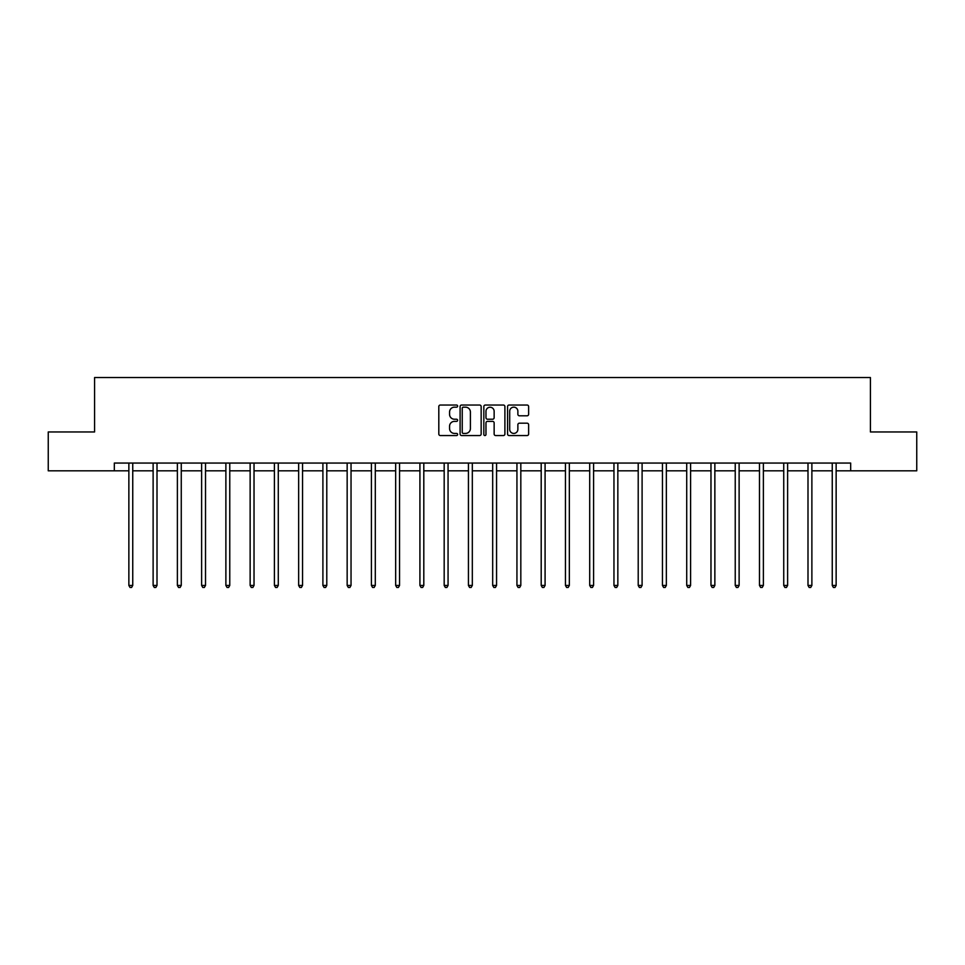 <?xml version="1.0" encoding="UTF-8"?>
<svg xmlns="http://www.w3.org/2000/svg" width="965" height="965" viewBox="0 0 965 965"><rect width="100%" height="100%" fill="white"/><g stroke="black" fill="none" stroke-linecap="round" stroke-linejoin="round"><path stroke-width="1.45" d="M457.627 406.096A1.074 1.074 0 0 0 456.554 405.035L440.342 405.035A1.532 1.532 0 0 0 438.81 406.555L438.81 434.033A1.532 1.532 0 0 0 440.342 435.553L456.554 435.553A1.074 1.074 0 0 0 457.627 434.491A1.074 1.074 0 0 0 456.554 433.418L454.455 433.418A4.885 4.885 0 0 1 449.569 428.532L449.569 426.241A4.885 4.885 0 0 1 454.455 421.367L456.554 421.367A1.074 1.074 0 0 0 457.627 420.294A1.074 1.074 0 0 0 456.554 419.22L454.455 419.22A4.885 4.885 0 0 1 449.569 414.347L449.569 412.055A4.885 4.885 0 0 1 454.455 407.17L456.554 407.17A1.074 1.074 0 0 0 457.627 406.096M527.095 415.794A1.532 1.532 0 0 0 528.627 414.262L528.627 406.555A1.532 1.532 0 0 0 527.095 405.035L509.098 405.035A1.532 1.532 0 0 0 507.566 406.555L507.566 434.033A1.532 1.532 0 0 0 509.098 435.553L527.095 435.553A1.532 1.532 0 0 0 528.627 434.033L528.627 424.721A1.532 1.532 0 0 0 527.095 423.189L519.399 423.189A1.532 1.532 0 0 0 517.867 424.721L517.867 429.341A4.077 4.077 0 0 1 513.79 433.418A4.077 4.077 0 0 1 509.701 429.341L509.701 411.247A4.077 4.077 0 0 1 513.79 407.17A4.077 4.077 0 0 1 517.867 411.247L517.867 414.262A1.532 1.532 0 0 0 519.399 415.794L527.095 415.794M114.328 470.824L48.25 470.824L48.25 431.958L94.582 431.958L94.582 377.532L870.418 377.532L870.418 431.958L916.75 431.958L916.75 470.824L850.672 470.824L850.672 463.055L114.328 463.055L114.328 470.824L128.864 470.824M481.161 406.555A1.532 1.532 0 0 0 479.641 405.035L461.632 405.035A1.532 1.532 0 0 0 460.1 406.555L460.1 434.033A1.532 1.532 0 0 0 461.632 435.553L479.641 435.553A1.532 1.532 0 0 0 481.161 434.033L481.161 406.555M485.359 405.035L503.368 405.035A1.532 1.532 0 0 1 504.9 406.555L504.9 434.033A1.532 1.532 0 0 1 503.368 435.553L495.66 435.553A1.532 1.532 0 0 1 494.14 434.033L494.14 422.887A1.532 1.532 0 0 0 492.608 421.367L487.494 421.367A1.532 1.532 0 0 0 485.974 422.887L485.974 434.491A1.074 1.074 0 0 1 484.9 435.553A1.074 1.074 0 0 1 483.839 434.491L483.839 406.555A1.532 1.532 0 0 1 485.359 405.035M132.748 470.824L153.121 470.824M157.006 470.824L177.379 470.824M181.263 470.824L201.625 470.824M205.521 470.824L225.882 470.824M229.767 470.824L250.14 470.824M254.024 470.824L274.398 470.824M278.282 470.824L298.643 470.824M302.54 470.824L322.901 470.824M326.785 470.824L347.159 470.824M351.043 470.824L371.416 470.824M375.301 470.824L395.662 470.824M399.558 470.824L419.92 470.824M423.804 470.824L444.177 470.824M448.062 470.824L468.435 470.824M472.319 470.824L492.681 470.824M496.565 470.824L516.938 470.824M520.823 470.824L541.196 470.824M545.08 470.824L565.442 470.824M569.338 470.824L589.699 470.824M593.584 470.824L613.957 470.824M617.841 470.824L638.215 470.824M642.099 470.824L662.46 470.824M666.357 470.824L686.718 470.824M690.602 470.824L710.976 470.824M714.86 470.824L735.234 470.824M739.118 470.824L759.479 470.824M763.375 470.824L783.737 470.824M787.621 470.824L807.995 470.824M811.879 470.824L832.252 470.824M836.136 470.824L850.672 470.824M463.309 407.17A1.074 1.074 0 0 0 462.235 408.231L462.235 432.344A1.074 1.074 0 0 0 463.309 433.418L465.516 433.418A4.885 4.885 0 0 0 470.401 428.532L470.401 412.055A4.885 4.885 0 0 0 465.516 407.17L463.309 407.17M494.14 411.331A4.077 4.077 0 0 0 490.051 407.242A4.077 4.077 0 0 0 485.974 411.331L485.974 417.7A1.532 1.532 0 0 0 487.494 419.22L492.608 419.22A1.532 1.532 0 0 0 494.14 417.7L494.14 411.331M132.953 463.055L132.868 463.272A1.556 1.556 0 0 0 132.748 463.863L132.748 585.441L128.864 585.441L128.864 463.863A1.556 1.556 0 0 0 128.755 463.272L128.659 463.055M132.748 585.441L131.59 587.468L130.034 587.468L128.864 585.441M157.211 463.055L157.114 463.272A1.556 1.556 0 0 0 157.006 463.863L157.006 585.441L153.121 585.441L153.121 463.863A1.556 1.556 0 0 0 153.013 463.272L152.916 463.055M157.006 585.441L155.835 587.468L154.291 587.468L153.121 585.441M181.468 463.055L181.372 463.272A1.556 1.556 0 0 0 181.263 463.863L181.263 585.441L177.379 585.441L177.379 463.863A1.556 1.556 0 0 0 177.258 463.272L177.174 463.055M181.263 585.441L180.093 587.468L178.537 587.468L177.379 585.441M205.726 463.055L205.629 463.272A1.556 1.556 0 0 0 205.521 463.863L205.521 585.441L201.625 585.441L201.625 463.863A1.556 1.556 0 0 0 201.516 463.272L201.42 463.055M205.521 585.441L204.351 587.468L202.795 587.468L201.625 585.441M229.972 463.055L229.887 463.272A1.556 1.556 0 0 0 229.767 463.863L229.767 585.441L225.882 585.441L225.882 463.863A1.556 1.556 0 0 0 225.774 463.272L225.677 463.055M229.767 585.441L228.609 587.468L227.052 587.468L225.882 585.441M254.229 463.055L254.133 463.272A1.556 1.556 0 0 0 254.024 463.863L254.024 585.441L250.14 585.441L250.14 463.863A1.556 1.556 0 0 0 250.032 463.272L249.935 463.055M254.024 585.441L252.854 587.468L251.31 587.468L250.14 585.441M278.487 463.055L278.39 463.272A1.556 1.556 0 0 0 278.282 463.863L278.282 585.441L274.398 585.441L274.398 463.863A1.556 1.556 0 0 0 274.277 463.272L274.193 463.055M278.282 585.441L277.112 587.468L275.556 587.468L274.398 585.441M302.733 463.055L302.648 463.272A1.556 1.556 0 0 0 302.54 463.863L302.54 585.441L298.643 585.441L298.643 463.863A1.556 1.556 0 0 0 298.535 463.272L298.438 463.055M302.54 585.441L301.37 587.468L299.813 587.468L298.643 585.441M326.99 463.055L326.906 463.272A1.556 1.556 0 0 0 326.785 463.863L326.785 585.441L322.901 585.441L322.901 463.863A1.556 1.556 0 0 0 322.793 463.272L322.696 463.055M326.785 585.441L325.627 587.468L324.071 587.468L322.901 585.441M351.248 463.055L351.151 463.272A1.556 1.556 0 0 0 351.043 463.863L351.043 585.441L347.159 585.441L347.159 463.863A1.556 1.556 0 0 0 347.038 463.272L346.954 463.055M351.043 585.441L349.873 587.468L348.317 587.468L347.159 585.441M375.506 463.055L375.409 463.272A1.556 1.556 0 0 0 375.301 463.863L375.301 585.441L371.416 585.441L371.416 463.863A1.556 1.556 0 0 0 371.296 463.272L371.211 463.055M375.301 585.441L374.131 587.468L372.574 587.468L371.416 585.441M399.751 463.055L399.667 463.272A1.556 1.556 0 0 0 399.558 463.863L399.558 585.441L395.662 585.441L395.662 463.863A1.556 1.556 0 0 0 395.554 463.272L395.457 463.055M399.558 585.441L398.388 587.468L396.832 587.468L395.662 585.441M424.009 463.055L423.925 463.272A1.556 1.556 0 0 0 423.804 463.863L423.804 585.441L419.92 585.441L419.92 463.863A1.556 1.556 0 0 0 419.811 463.272L419.715 463.055M423.804 585.441L422.646 587.468L421.09 587.468L419.92 585.441M448.267 463.055L448.17 463.272A1.556 1.556 0 0 0 448.062 463.863L448.062 585.441L444.177 585.441L444.177 463.863A1.556 1.556 0 0 0 444.057 463.272L443.972 463.055M448.062 585.441L446.892 587.468L445.335 587.468L444.177 585.441M472.524 463.055L472.428 463.272A1.556 1.556 0 0 0 472.319 463.863L472.319 585.441L468.435 585.441L468.435 463.863A1.556 1.556 0 0 0 468.315 463.272L468.23 463.055M472.319 585.441L471.149 587.468L469.593 587.468L468.435 585.441M496.77 463.055L496.685 463.272A1.556 1.556 0 0 0 496.565 463.863L496.565 585.441L492.681 585.441L492.681 463.863A1.556 1.556 0 0 0 492.572 463.272L492.476 463.055M496.565 585.441L495.407 587.468L493.851 587.468L492.681 585.441M521.028 463.055L520.943 463.272A1.556 1.556 0 0 0 520.823 463.863L520.823 585.441L516.938 585.441L516.938 463.863A1.556 1.556 0 0 0 516.83 463.272L516.733 463.055M520.823 585.441L519.665 587.468L518.109 587.468L516.938 585.441M545.285 463.055L545.189 463.272A1.556 1.556 0 0 0 545.08 463.863L545.08 585.441L541.196 585.441L541.196 463.863A1.556 1.556 0 0 0 541.076 463.272L540.991 463.055M545.08 585.441L543.91 587.468L542.354 587.468L541.196 585.441M569.543 463.055L569.447 463.272A1.556 1.556 0 0 0 569.338 463.863L569.338 585.441L565.442 585.441L565.442 463.863A1.556 1.556 0 0 0 565.333 463.272L565.249 463.055M569.338 585.441L568.168 587.468L566.612 587.468L565.442 585.441M593.789 463.055L593.704 463.272A1.556 1.556 0 0 0 593.584 463.863L593.584 585.441L589.699 585.441L589.699 463.863A1.556 1.556 0 0 0 589.591 463.272L589.494 463.055M593.584 585.441L592.426 587.468L590.87 587.468L589.699 585.441M618.046 463.055L617.962 463.272A1.556 1.556 0 0 0 617.841 463.863L617.841 585.441L613.957 585.441L613.957 463.863A1.556 1.556 0 0 0 613.849 463.272L613.752 463.055M617.841 585.441L616.683 587.468L615.127 587.468L613.957 585.441M642.304 463.055L642.207 463.272A1.556 1.556 0 0 0 642.099 463.863L642.099 585.441L638.215 585.441L638.215 463.863A1.556 1.556 0 0 0 638.094 463.272L638.01 463.055M642.099 585.441L640.929 587.468L639.373 587.468L638.215 585.441M666.562 463.055L666.465 463.272A1.556 1.556 0 0 0 666.357 463.863L666.357 585.441L662.46 585.441L662.46 463.863A1.556 1.556 0 0 0 662.352 463.272L662.267 463.055M666.357 585.441L665.187 587.468L663.63 587.468L662.46 585.441M690.807 463.055L690.723 463.272A1.556 1.556 0 0 0 690.602 463.863L690.602 585.441L686.718 585.441L686.718 463.863A1.556 1.556 0 0 0 686.61 463.272L686.513 463.055M690.602 585.441L689.444 587.468L687.888 587.468L686.718 585.441M715.065 463.055L714.969 463.272A1.556 1.556 0 0 0 714.86 463.863L714.86 585.441L710.976 585.441L710.976 463.863A1.556 1.556 0 0 0 710.867 463.272L710.771 463.055M714.86 585.441L713.69 587.468L712.146 587.468L710.976 585.441M739.323 463.055L739.226 463.272A1.556 1.556 0 0 0 739.118 463.863L739.118 585.441L735.234 585.441L735.234 463.863A1.556 1.556 0 0 0 735.113 463.272L735.028 463.055M739.118 585.441L737.948 587.468L736.392 587.468L735.234 585.441M763.58 463.055L763.484 463.272A1.556 1.556 0 0 0 763.375 463.863L763.375 585.441L759.479 585.441L759.479 463.863A1.556 1.556 0 0 0 759.371 463.272L759.274 463.055M763.375 585.441L762.205 587.468L760.649 587.468L759.479 585.441M787.826 463.055L787.742 463.272A1.556 1.556 0 0 0 787.621 463.863L787.621 585.441L783.737 585.441L783.737 463.863A1.556 1.556 0 0 0 783.628 463.272L783.532 463.055M787.621 585.441L786.463 587.468L784.907 587.468L783.737 585.441M812.084 463.055L811.987 463.272A1.556 1.556 0 0 0 811.879 463.863L811.879 585.441L807.995 585.441L807.995 463.863A1.556 1.556 0 0 0 807.886 463.272L807.789 463.055M811.879 585.441L810.709 587.468L809.165 587.468L807.995 585.441M836.341 463.055L836.245 463.272A1.556 1.556 0 0 0 836.136 463.863L836.136 585.441L832.252 585.441L832.252 463.863A1.556 1.556 0 0 0 832.132 463.272L832.047 463.055M836.136 585.441L834.966 587.468L833.41 587.468L832.252 585.441"/></g></svg>
